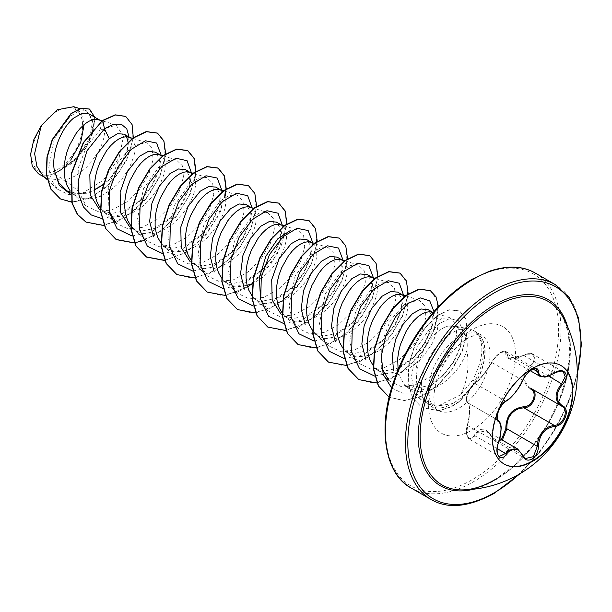 <?xml version="1.0" encoding="UTF-8"?>
<svg xmlns="http://www.w3.org/2000/svg" width="612" height="612" viewBox="0 0 612 612"><rect width="100%" height="100%" fill="white"/><g stroke="black" fill="none" stroke-linecap="round" stroke-linejoin="round"><path stroke-width="0.46" stroke-dasharray="3.06 2.29" d="M504.043 463.988A56.862 32.826 -60 0 1 503.852 463.881A56.862 32.826 -60 0 1 495.139 418.317A56.862 32.826 -60 0 1 532.287 368.21A56.862 32.826 -60 0 1 560.714 365.395A56.862 32.826 -60 0 1 560.906 365.509M530.482 388.957C521.883 382.752 521.883 374.873 530.482 365.31C538.269 358.219 532.44 349.98 523.558 355.48C511.9 360.759 505.986 360.231 505.803 353.897C505.902 351.234 504.173 350.798 500.616 352.596C496.936 354.968 494.06 358.066 491.979 361.868C486.112 371.706 480.198 379.065 474.246 383.938C469.825 386.126 464.034 401.082 467.339 401.747C470.276 404.685 470.276 412.58 467.339 425.424C464.034 435.101 469.84 443.356 474.246 435.262C480.221 426.732 486.135 427.26 491.979 436.853A0.849 0.405 -25.4 0 0 491.818 437.282A0.849 0.405 -25.4 0 0 492.002 437.412L486.402 430.932L477.773 432.355L475.126 435.905L469.167 439.026L466.681 433.701L467.683 425.294C470.383 412.978 470.383 405.465 467.683 402.772L497.984 420.276M517.668 448.986L525.364 458.533L495.123 441.076L492.002 437.412L522.411 454.968M467.339 401.747A0.849 0.811 -65.5 0 0 467.683 402.772C464.531 402.076 468.578 389.148 473.566 384.826L475.126 383.571C480.68 378.882 486.303 371.889 492.002 362.579C494.159 358.403 497.212 355.029 501.167 352.466L505.956 351.571L536.196 369.028L531.3 369.87C527.383 372.41 524.415 375.837 522.411 380.136C517.706 389.997 512.076 396.989 505.543 401.128L503.875 402.329C498.627 406.506 494.641 419.396 498.092 420.329C501.779 423.558 501.779 431.062 498.092 442.851L496.875 451.166L499.316 456.43L469.167 439.026M522.61 380.419A0.849 0.467 22.8 0 0 522.411 380.136L492.002 362.579A0.849 0.497 -152.3 0 1 491.834 362.006C498.895 351.15 503.921 351.158 503.829 351.25L505.956 351.571L508.526 358.173L523.796 355.488L526.618 354.21L533.037 354.256L563.201 371.668L556.935 371.714L554.204 373.045L539.738 376.181M491.979 436.853C494.06 440.77 496.936 441.856 500.616 440.112L501.404 439.592M494.726 479.785L513.56 466.137L531.369 447.594L546.845 425.409L558.909 401.082L566.743 376.311L569.871 352.826L568.25 332.347L562.413 316.266A106.006 61.2 -60 0 1 495.07 479.709M57.207 111.047A35.901 20.724 120 0 0 31.824 155.012A35.901 20.724 120 0 0 57.207 169.669A35.901 20.724 120 0 0 82.589 125.697A35.901 20.724 120 0 0 57.207 111.047M398.106 369.717L400.347 377.612L403.063 382.523L406.169 386.065L409.788 388.727L404.356 385.591L415.15 388.413L427.551 385.858L443.891 374.643L454.395 361.149L460.568 346.79L461.456 333.777L456.682 326.188L444.396 327.351L440.372 329.707C425.845 339.224 413.345 366.902 417.193 385.682L423.542 399.429L436.119 406.246L451.908 403.668L454.326 402.451A43.467 25.092 -60 0 1 452.092 403.836A43.467 25.092 -60 0 1 430.358 405.986A43.467 25.092 -60 0 1 426.633 402.926A43.467 25.092 -60 0 1 424.942 367.376A43.467 25.092 -60 0 1 452.092 332.852A43.467 25.092 -60 0 1 469.312 329.004A43.467 25.092 -60 0 1 473.826 330.694A43.467 25.092 -60 0 1 475.646 331.941L475.287 331.742C484.849 342.085 483.97 358.204 472.663 380.113L460.675 394.748C467.453 381.077 469.526 366.343 466.91 350.538A38.808 22.407 -60 0 0 459.207 327.634A38.808 22.407 -60 0 0 455.183 326.12L469.312 329.004M444.396 327.351A38.808 22.407 -60 0 1 455.183 326.12M409.788 388.727L415.862 391.045L421.286 391.55L427.046 390.854L432.982 388.995C449.95 380.565 461.264 367.743 466.91 350.538M43.146 175.919L46.726 178.543L65.163 180.356L53.925 173.869A38.808 22.407 120 0 0 57.367 172.133A38.808 22.407 120 0 0 57.528 172.041L75.773 159.594L88.839 141.334L93.399 123.961L88.939 113.863M102.548 120.48L99.978 130.096L116.119 125.116L123.54 136.3L119.088 157.743L103.359 180.142L81.603 193.782L65.163 180.356L75.138 176.034L80.899 172.14L86.33 167.428L91.257 162.088L99.121 150.315L101.844 144.317L103.665 138.549L104.553 133.217L104.514 128.52L103.581 124.641L101.806 121.719L99.274 119.83M66.915 190.776L78.114 193.828L90.905 191.502M70.005 190.554L72.706 193.545L76.324 196.207L82.398 198.525L87.822 199.03L93.582 198.334L99.519 196.475M100.322 208.057L103.474 211.454L106.641 213.71L101.21 210.574L112.011 213.397L124.404 210.842L141.556 199.26L152.526 185.382L158.768 170.802L159.472 158.982L155.173 152.105M106.641 213.71L112.715 216.028L118.139 216.533L123.899 215.829L129.836 213.978L135.772 211.041L141.533 207.139L146.957 202.434L151.891 197.087L159.747 185.321L164.291 173.556L165.186 168.224L165.148 163.526L164.207 159.64L162.432 156.726L159.112 154.584M130.639 225.56L133.791 228.957L136.958 231.214L131.526 228.077L142.321 230.9L154.721 228.345L171.873 216.763L182.843 202.855L189.077 188.297L189.804 176.463L185.49 169.608M136.958 231.214L143.024 233.524L148.456 234.029L154.216 233.333L160.153 231.474L166.082 228.544L171.85 224.642L177.273 219.938L186.507 208.814L192.788 196.827L194.608 191.051L195.496 185.719L195.458 181.022L194.524 177.143L192.566 174.03M161.208 243.4L164.108 246.46L167.267 248.717L161.836 245.58L172.63 248.403L185.031 245.84L202.19 234.266L213.152 220.389L219.394 205.816L220.121 193.973L215.807 187.111M167.267 248.717L173.341 251.027L178.765 251.532L184.533 250.836L190.462 248.977L196.398 246.047L202.159 242.145L207.583 237.433L216.824 226.318L223.097 214.33L224.925 208.554L225.813 203.222L225.774 198.525L224.841 194.647L222.684 191.334M191.265 260.559L193.966 263.558L197.584 266.212L192.153 263.084L202.955 265.906L215.347 263.344L232.499 251.769L243.469 237.884L249.711 223.303L250.415 211.477L246.123 204.607M197.584 266.212L203.658 268.53L209.082 269.035L214.843 268.339L220.779 266.48L226.715 263.543L232.476 259.649L237.9 254.936L242.834 249.597L250.69 237.823L255.235 226.058L256.13 220.725L256.091 216.028L255.15 212.15L253.376 209.227L250.056 207.093M221.582 278.062L224.734 281.459L227.901 283.716L222.47 280.579L233.264 283.402L245.664 280.847L262.816 269.272L273.793 255.38L280.021 240.814L280.747 228.972L276.433 222.11M227.901 283.716L233.975 286.034L239.399 286.538L247.179 285.33M251.892 295.565L255.051 298.962L258.21 301.219L252.779 298.082L263.573 300.905L275.974 298.35L293.125 286.776L304.095 272.891L310.338 258.318L311.064 246.483L306.75 239.613M258.21 301.219L264.285 303.537L269.708 304.042L277.488 302.833M282.209 313.069L284.909 316.06L288.527 318.722L283.096 315.585L293.898 318.408L306.291 315.853L323.45 304.271L334.412 290.386L340.655 275.805L341.358 263.979L337.067 257.117M288.527 318.722L294.602 321.04L300.025 321.545L305.786 320.841L311.722 318.99L317.659 316.052L323.419 312.151L328.843 307.446L333.777 302.099L341.641 290.333L346.178 278.567L347.073 273.235L347.035 268.538L346.094 264.652L344.319 261.737L340.999 259.595M312.786 330.908L315.677 333.968L318.844 336.225L313.413 333.089L324.207 335.912L336.608 333.356L353.759 321.774L364.737 307.89L370.964 293.324L371.698 281.482L367.376 274.62M318.844 336.225L324.918 338.535L330.342 339.04L336.103 338.344L342.039 336.485L347.968 333.555L353.736 329.654L359.16 324.949L364.094 319.602L371.951 307.828L376.495 296.063L377.39 290.731L377.352 286.041L376.411 282.155L374.636 279.24L371.316 277.098M342.835 348.075L345.994 351.472L349.161 353.728L343.722 350.592L354.516 353.415L366.917 350.852L384.076 339.278L395.046 325.393L401.281 310.812L402.007 298.985L397.693 292.123M349.161 353.728L355.228 356.039L360.652 356.544L366.42 355.847L372.348 353.988L378.285 351.058L384.045 347.157L389.477 342.445L398.71 331.329L404.991 319.342L406.812 313.566L407.699 308.234L407.661 303.537L406.728 299.658L404.57 296.346M373.412 365.915L376.311 368.975L379.471 371.224L374.039 368.095L384.841 370.918L397.234 368.355L414.393 356.773L425.355 342.904L431.598 328.323L432.324 316.481L428.01 309.618M379.471 371.224L385.545 373.542L390.969 374.047L396.729 373.351L402.665 371.492L408.602 368.554L414.362 364.66L419.786 359.948L424.72 354.608L432.585 342.835L437.121 331.069L438.016 325.737L437.978 321.04L437.037 317.161L435.262 314.239L431.942 312.105M103.13 184.77L109.273 179.645L120.962 165.179L127.281 150.322L128.099 142.298M126.577 136.713L124.068 134.143M100.904 195.886L111.216 189.636L116.64 184.931L121.574 179.591L129.438 167.818L133.982 156.052L134.87 150.72L134.831 146.023L133.89 142.137L132.123 139.222L128.795 137.08M251.096 283.983L257.025 281.046L262.793 277.152L268.217 272.439L273.151 267.1L281.007 255.326L283.731 249.329L285.552 243.561L286.447 238.229L286.401 233.532L285.467 229.653L283.318 226.341M281.16 224.841L280.373 224.596M282.79 300.897L293.102 294.655L298.526 289.943L303.46 284.603L311.324 272.83L315.868 261.064L316.756 255.732L316.718 251.035L315.784 247.149L314.01 244.234L310.689 242.092M81.603 193.782L68.429 194.624L57.719 189.315L51.477 180.096L48.799 167.634L54.284 138.955L69.936 116.464L78.696 111.086L86.238 110.627L92.741 119.707L89.903 137.356L77.663 156.963L59.295 171.023L70.992 159.587A38.587 22.277 120 0 1 46.099 175.545L38.418 173.747M73.738 106.71L81.274 112.899L84.135 124.534M46.099 175.545L53.925 173.869M129.025 137.011L127.824 148.104L120.64 165.026L108.286 180.586L88.763 193.178L70.25 193.973M133.347 137.96L126.6 160.336L111.598 182.047L91.8 197.309L71.719 202.167M94.676 117.175L93.544 131.481L85.802 148.05L72.966 162.731L57.528 172.041M125.605 116.372L132.008 124.955L132.965 139.008L128.199 156.129L118.3 173.502L104.598 188.358L88.977 198.387L73.532 202.059L60.297 198.846M89.474 109.051L94.791 120.319L90.507 138.893L77.586 157.965L57.62 172.01M59.295 171.023L59.701 170.932M460.675 394.748L439.454 405.297L429.257 404.379L420.773 399.483L414.209 389.783L411.44 376.717L417.162 346.859L433.304 323.702L442.269 318.232L449.988 317.766L455.772 323.457L456.751 334.718L452.352 349.245L442.943 364.377L429.892 377.053L415.074 384.963L400.822 386.401L389.24 380.878L375.852 368.569M381.789 368.393L381.108 344.587L390.349 320.267L405.075 303.674L418.983 300.048L424.889 305.824L425.96 317.1L421.645 331.742L412.389 346.843L399.391 359.611L384.688 367.483L370.467 368.883L358.93 363.367L352.481 353.767L349.804 340.808L355.687 311.233L371.92 288.344L380.916 282.951L388.658 282.553L394.564 288.298L395.65 299.589L391.343 314.224L382.072 329.34L369.105 342.093L354.386 349.98L340.157 351.387L328.621 345.857L322.164 336.271L319.487 323.35L325.362 293.76L341.588 270.856L350.577 265.455L358.349 265.05L364.239 270.787L365.333 282.086L361.049 296.682L351.755 311.837L338.818 324.559L324.077 332.477L309.871 333.892L298.304 328.353L291.87 318.798L289.17 305.839L295.045 276.264L311.263 253.368L320.29 247.952L328.04 247.539L333.93 253.299L335.016 264.575L330.717 279.202L321.445 294.334L308.479 307.079L293.775 314.966L279.546 316.389L267.987 310.865L260.521 298.319M284.083 225.759L297.723 230.035L303.628 235.811L304.7 247.095L300.4 261.722L291.136 276.831L278.131 289.606L263.451 297.463L249.214 298.885L237.663 293.362L231.214 283.746L228.536 270.841L234.411 241.266L250.637 218.354L259.633 212.961L267.406 212.532L273.296 218.27L274.383 229.592L270.106 244.173L260.811 259.335L247.883 272.057L233.118 279.967L218.928 281.382L207.353 275.859L200.927 266.289L198.227 253.33L204.102 223.763L220.32 200.858L229.339 195.45L237.096 195.029L242.987 200.797L244.073 212.073L239.774 226.7L230.502 241.832L217.535 254.569L202.824 262.464L188.603 263.879L177.036 258.356L170.61 248.77L167.91 235.819L173.8 206.229L190.026 183.34L199.03 177.947L206.78 177.526L212.685 183.302L213.749 194.585L209.449 209.22L200.185 224.329L187.195 237.089L172.507 244.953L158.263 246.376L146.727 240.86L140.286 231.244L137.601 218.331L143.483 188.733L159.709 165.837L168.69 160.459L176.47 160.023L182.361 165.768L183.432 177.082L179.155 191.671L169.876 206.833L156.917 219.563L142.191 227.45L127.992 228.873L116.41 223.357M108.967 210.903L108.27 187.081L117.489 162.8L132.23 146.153L146.153 142.527L152.051 148.272L153.122 159.587L148.823 174.19L139.559 189.322L126.6 202.067L111.858 209.962L97.66 211.362L86.093 205.854L77.755 189.789L78.305 167.826L86.812 145.901L99.978 130.096M475.646 331.941L475.776 332.018C486.318 342.965 485.997 359.412 474.813 381.36C469.389 390.64 462.565 397.67 454.326 402.451M101.737 218.507L120.625 214.827L139.291 201.501L152.074 185.046L159.633 167.466L161.201 155.241M132.047 236.01L150.942 232.323L169.608 218.997L182.399 202.534L189.95 184.954L191.525 173.127M162.364 253.513L181.259 249.826L199.925 236.5L212.708 220.045L220.266 202.465L221.827 190.24M192.681 271.017L211.568 267.329L230.234 254.003L243.025 237.548L250.576 219.968L252.152 208.134M222.998 288.52L241.885 284.832L260.559 271.498L273.342 255.036L280.9 237.456L282.469 225.637M253.307 306.023L272.195 302.336L290.868 289.009L303.651 272.554L311.21 254.975L312.77 242.75M283.624 323.518L302.512 319.839L321.185 306.505L333.968 290.042L341.527 272.462L343.087 260.253M313.941 341.022L332.829 337.334L351.502 324.008L364.278 307.553L371.836 289.981L373.404 277.756M344.25 358.525L363.138 354.838L381.812 341.511L394.595 325.056L402.153 307.476L403.729 295.642M374.567 376.028L393.455 372.341L412.128 359.007L424.912 342.552L432.47 324.972L433.962 311.569M391.657 387.954L402.26 393.126L415.127 392.82L428.836 387.182L441.711 376.824L454.035 360.858L461.295 344.097L462.664 329.738L458.388 320.634L449.766 318.546L438.865 323.87L428.109 335.674L419.84 351.839L415.869 369.526L417.193 385.682M104.055 225.484L125.69 217.306L145.71 199.405L159.969 176.31L165.668 153.765M134.365 242.987L156.006 234.801L176.026 216.908L190.286 193.813L195.985 171.268M164.682 260.49L186.239 252.358L206.206 234.572L220.481 211.591L226.279 189.093M194.999 277.993L216.633 269.808L236.66 251.907L250.912 228.819L256.612 206.267M225.491 295.474L247.608 286.89M252.465 283.463L276.831 255.127L286.929 223.77M255.808 312.977L277.404 304.722L297.363 286.821L311.562 263.772L317.245 241.273M285.942 330.495L307.576 322.31L327.604 304.416L341.856 281.321L347.555 258.777M316.435 347.976L338.031 339.729L357.989 321.828L372.195 298.771L377.872 276.28M346.568 365.502L368.21 357.316L388.23 339.415L402.489 316.327L408.189 293.783M376.885 383.005L399.812 373.986L420.62 354.325L434.505 329.57L438.46 306.612M475.287 331.742A43.299 25 -60 0 1 475.861 332.064A43.299 25 -60 0 1 475.907 381.98L459.413 401.327L451.113 406.682L438.988 410.652L422.012 407.676L412.549 397.869L407.974 382.73L408.801 364.301L414.729 345.183L424.659 328.147L436.853 315.693L449.2 309.649L459.49 310.934L465.786 319.189L466.887 333.135L462.244 350.615L452.169 368.898L437.779 385.086L420.895 396.347L403.912 400.569L389.178 397.15L403.889 400.722L420.888 396.607L437.84 385.399L452.299 369.22L462.442 350.898L467.132 333.364L466.046 319.365L459.742 311.08L449.453 309.794L437.106 315.838L424.912 328.292L414.982 345.329L409.053 364.446L408.227 382.875L412.802 398.014L422.265 407.822L439.24 410.797L451.365 406.835L459.666 401.472L476.159 382.125L472.663 380.113M85.841 222.018L100.659 225.553L117.772 221.315L134.885 210.107L149.68 193.797L160.206 175.009L165.163 156.764L164.077 141.984L157.406 133.072M143.338 240.715L160.88 231.107L176.646 215.692L188.496 197.026L194.884 178.176M164.613 260.322L184.411 253.169L203.146 237.647L217.551 217.038L225.201 195.672M176.791 274.528L191.61 278.062L208.723 273.816L225.836 262.609L240.623 246.292L251.15 227.511L256.107 209.266L255.02 194.486L248.35 185.574M207.101 292.031L221.919 295.565L239.032 291.32L256.137 280.12L270.932 263.81L281.459 245.022L286.416 226.784L285.337 211.997L278.667 203.085M237.41 309.534L252.236 313.069L269.349 308.823L286.454 297.616L301.249 281.306L311.776 262.517L316.733 244.272L315.647 229.492L308.976 220.58M267.735 327.038L282.553 330.564L299.673 326.326L316.771 315.119L331.566 298.801L342.093 280.021L347.05 261.775L345.964 246.996L339.293 238.083M298.036 344.533L312.854 348.067L329.975 343.829L347.08 332.622L361.876 316.312L372.402 297.531L377.359 279.286L376.281 264.499L369.61 255.587M328.361 362.044L343.187 365.571L360.3 361.325L377.405 350.118L392.2 333.8L402.727 315.019L407.676 296.774L406.59 281.994L399.919 273.082M358.67 379.539L373.488 383.074L390.601 378.836L407.707 367.628L422.502 351.319L433.036 332.538L437.993 314.293L436.907 299.505L430.244 290.593M475.776 332.018A43.299 25 -60 0 1 476.113 332.209A43.299 25 -60 0 1 476.159 382.125L474.813 381.36M554.296 373.129L523.566 355.304C528.248 353.208 531.407 352.856 533.037 354.256L535.056 359.298L531.254 366.083L530.482 365.31M530.375 370.796L508.549 358.188C511.701 358.976 513.567 360.086 523.566 355.304L523.558 355.48M533.236 369.181L506.904 353.981A0.849 0.711 7 0 0 505.803 353.897M506.086 401.12A0.849 0.704 63.4 0 1 505.543 401.128L475.126 383.571A0.849 0.727 -123.2 0 0 474.491 383.625C479.67 379.746 485.454 372.54 491.834 362.006A0.849 0.497 -152.3 0 1 491.979 361.868M474.491 383.625C471.676 385.583 469.236 389.416 467.163 395.123C466.053 400.248 466.199 402.788 467.591 402.727L466.466 400.921C466.994 399.552 463.659 397.165 474.491 383.625A0.849 0.727 -123.2 0 0 474.246 383.938M467.339 425.424L498.367 442.904M469.152 439.011C466.267 436.494 465.648 431.934 467.277 425.332C468.524 419.977 469.129 418.822 469.458 410.132C469.389 403.392 468.371 403.744 467.828 402.849L497.908 420.23M474.246 435.262A0.849 0.467 -149.6 0 0 475.126 435.905L497.158 448.627M502.307 440.112L495.123 441.076L491.818 437.282C489.875 433.786 488.062 431.682 486.395 430.955M548.505 376.043L531.254 366.083C522.908 375.125 522.908 382.622 531.254 388.582A0.849 0.505 -61.9 0 0 531.193 388.559M567.538 326.578A107.544 62.095 -60 0 1 494.374 480.565A107.544 62.095 -60 0 1 473.65 489.202M555.229 284.588A124.098 71.65 -60 0 1 574.247 384.03A124.098 71.65 -60 0 1 493.18 493.387A124.098 71.65 -60 0 1 431.131 499.537M472.036 279.906A122.408 70.671 120 0 0 385.483 429.831A122.408 70.671 120 0 0 472.036 479.8A122.408 70.671 120 0 0 558.595 329.883A122.408 70.671 120 0 0 472.036 279.906M411.188 488.024A124.098 71.65 120 0 0 473.237 481.873A124.098 71.65 120 0 0 554.304 372.517A124.098 71.65 120 0 0 535.286 273.074M459.275 407.974A43.467 25.092 120 0 0 487.672 369.671A43.467 25.092 120 0 0 481.009 334.841A43.467 25.092 120 0 0 459.275 336.998A43.467 25.092 120 0 0 430.879 375.301A43.467 25.092 120 0 0 437.542 410.132A43.467 25.092 120 0 0 459.275 407.974M472.036 430.083A61.521 35.519 120 0 0 515.534 354.738A61.521 35.519 120 0 0 472.036 329.623A61.521 35.519 120 0 0 428.538 404.968A61.521 35.519 120 0 0 472.036 430.083M577.3 373.534A122.408 70.671 -60 0 1 519.19 474.17M561.097 365.616L560.714 365.395M486.517 431.001L499.767 438.643M430.358 405.986L437.542 410.132L435.698 407.814C433.648 404.341 433.357 397.731 434.818 387.993C438.261 370.206 450.73 348.526 468.302 337.893C484.704 331.031 478.844 335.881 481.009 334.841L473.826 330.694M423.542 399.429L426.633 402.926M70.128 192.627L76.324 196.207M129.591 137.333L130.295 137.738M159.9 154.836L160.612 155.241M250.843 207.338L251.555 207.743M311.477 242.344L312.181 242.75M341.794 259.848L342.498 260.253M372.104 277.351L372.807 277.756M432.738 312.35L433.441 312.755M57.719 189.315L47.201 179.645M86.238 110.627L79.682 108.569M456.69 326.181L459.207 327.634M44.798 177.434L46.726 178.543M420.765 399.491L406.169 386.065M449.996 317.758L433.166 312.487M418.983 300.041L405.335 295.764M358.923 363.375L345.543 351.066M388.666 282.537L375.026 278.261M328.613 345.872L315.226 333.563M358.349 265.034L344.709 260.758M298.296 328.369L284.909 316.06M328.04 247.531L314.392 243.255M267.98 310.865L254.6 298.557M237.67 293.362L224.283 281.053M264.262 211.545L253.766 208.256M207.353 275.859L193.966 263.558M237.096 195.029L223.449 190.753M177.036 258.363L163.649 246.055M206.78 177.526L193.14 173.25M146.727 240.86L133.34 228.551M176.47 160.023L162.823 155.746M110.772 218.178L103.023 211.048M146.153 142.52L132.819 138.343M86.093 205.854L72.706 193.545M116.119 125.108L102.189 120.748M139.291 201.501L141.556 199.267M159.633 167.466L158.768 170.802M169.608 218.997L171.873 216.763M189.95 184.954L189.085 188.297M199.925 236.5L202.19 234.266M220.266 202.465L219.394 205.816M230.234 254.003L232.499 251.769M250.576 219.968L249.711 223.303M260.559 271.498L262.823 269.272M280.9 237.456L280.021 240.814M290.868 289.009L293.133 286.776M311.21 254.975L310.338 258.318M321.185 306.505L323.45 304.271M341.527 272.462L340.655 275.805M351.502 324.008L353.759 321.774M371.836 289.981L370.964 293.324M381.812 341.511L384.076 339.278M402.153 307.476L401.281 310.812M412.128 359.007L414.393 356.781M432.47 324.972L431.598 328.323M441.711 376.824L443.891 374.643M461.295 344.097L460.568 346.79M109.273 179.645L108.286 180.586M127.281 150.322L127.824 148.104M520.667 473.306L539.532 452.475L555.849 428.247L568.678 401.992L577.277 375.248M467.828 402.849L497.862 420.192M504.234 464.103L503.852 463.881"/><path stroke-width="0.92" d="M560.906 365.509A56.862 32.826 -60 0 1 569.374 411.134A56.862 32.826 -60 0 1 532.287 461.066A56.862 32.826 -60 0 1 504.043 463.988M532.669 368.432A56.862 32.826 -60 0 1 561.097 365.616A56.862 32.826 -60 0 1 569.81 411.18A56.862 32.826 -60 0 1 532.669 461.287A56.862 32.826 -60 0 1 504.234 464.103A56.862 32.826 -60 0 1 495.521 418.539A56.862 32.826 -60 0 1 532.669 368.432M506.399 400.761C512.542 396.798 517.89 390.142 522.449 380.794C524.53 376.12 527.682 372.417 531.889 369.686C536.02 367.605 538.2 368.24 538.438 371.568C539.287 377.811 544.642 378.293 554.503 373.006C564.195 366.16 570.858 375.653 562.505 384.374C555.359 393.493 555.359 400.631 562.505 405.771C570.866 409.229 564.18 426.403 554.503 426.38C544.634 428.201 539.279 434.857 538.438 446.362C538.2 452.092 536.013 456.353 531.889 459.138C527.674 461.18 524.53 460.002 522.449 455.603C517.882 447.242 512.535 446.76 506.399 454.173C500.478 463.192 493.823 453.691 498.405 442.782C501.855 431.506 501.855 424.368 498.405 421.37C493.823 420.107 500.494 402.926 506.399 400.761A0.849 0.704 63.4 0 1 506.086 401.12L506.086 401.12C509.184 400.34 519.397 388.895 522.61 380.641A0.849 0.467 22.8 0 0 522.61 380.419M501.404 439.592L505.803 428.859C506.009 415.732 511.93 408.372 523.558 406.773A0.849 0.428 -91.4 0 0 523.796 407.791L518.747 408.663C510.408 412.258 506.461 418.975 506.904 428.798L502.307 440.112M522.411 454.968A0.849 0.459 157.4 0 1 522.61 455.144L525.371 458.541L533.373 456.667L537.313 446.355C537.703 436.945 541.781 430.312 549.568 426.457L554.204 425.348C563.331 425.439 569.558 409.436 561.663 406.138L561.678 406.146C554.273 400.768 554.273 393.271 561.663 383.64L565.243 376.717L563.201 371.668M498.367 442.904L498.474 442.874C496.347 447.64 496.845 455.779 499.323 456.437L505.543 453.461L508.587 450.149L517.668 448.986M506.086 401.12C504.724 400.883 498.382 409.198 497.885 412.916C496.959 418.378 496.99 420.834 497.984 420.276L497.862 420.192M523.558 406.773C532.463 407.179 538.262 392.223 530.482 388.957A0.849 0.505 -61.9 0 1 531.193 388.559M495.07 479.709A106.006 61.2 -60 0 1 462.159 489.921L462.159 489.921A106.006 61.2 -60 0 1 422.043 415.816A106.006 61.2 -60 0 1 495.07 306.597A106.006 61.2 -60 0 1 562.413 316.266L562.413 316.266A116.655 116.655 0 0 1 462.159 489.921C471.982 489.868 482.837 486.494 494.726 479.785M432.738 312.35L428.01 309.618L420.995 308.983L412.389 313.734L403.071 324.352L395.803 338.994L392.284 355.228L393.493 370.359M433.166 312.487L429.593 311.73L425.952 312.258L421.974 313.979L417.82 316.871L413.674 320.833L409.696 325.76L406.054 331.497L400.378 344.678L398.611 351.701L397.67 358.724L398.106 369.717M99.274 119.83L88.939 113.863L82.062 113.335L73.601 118.131C61.651 127.77 51.217 151.967 54.292 170.358L58.683 182.621L66.915 190.776L70.128 192.627M99.978 120.235L96.138 119.21L92.496 119.73L88.511 121.459L84.364 124.343L80.21 128.313L76.232 133.24L69.439 145.35L66.922 152.159L65.147 159.181L64.206 166.204L64.168 173.005L65.063 179.37L66.884 185.092L70.005 190.554M129.591 137.333L124.068 134.143L117.466 133.73L109.25 138.71L97.201 153.841L89.826 174.65L90.285 195.113L99.289 209.319M132.819 138.343L126.447 136.706L122.805 137.233L118.827 138.962L114.681 141.846L110.527 145.817L106.549 150.743L99.756 162.853L97.239 169.654L95.464 176.684L94.523 183.707L94.485 190.508L95.38 196.873L97.201 202.595L100.322 208.057M159.9 154.836L155.173 152.105L148.165 151.47L139.559 156.213L127.525 171.329L120.136 192.176L120.618 212.701L129.683 226.876M162.823 155.746L156.764 154.209L153.122 154.737L149.144 156.465L144.99 159.35L140.844 163.312L136.859 168.246L130.073 180.356L127.548 187.157L125.774 194.188L124.84 201.21L124.802 208.011L125.69 214.368L127.51 220.098L130.639 225.56M192.566 174.03L185.49 169.608L178.482 168.973L169.876 173.716L159.464 186.071L151.944 203.161L149.634 221.376L153.543 236.844M190.921 172.745L187.081 171.712L183.439 172.24L179.461 173.969L175.307 176.853L171.153 180.815L167.175 185.742L160.382 197.852L157.865 204.66L156.091 211.683L155.15 218.713L155.111 225.514L156.006 231.872L157.827 237.601L161.208 243.4M222.684 191.334L215.807 187.111L208.791 186.507L200.193 191.219L188.159 206.328L180.777 227.136L181.228 247.615L190.24 261.821M221.238 190.248L217.39 189.215L213.749 189.743L209.771 191.464L205.624 194.356L201.47 198.319L197.492 203.245L190.699 215.355L188.182 222.164L186.408 229.186L185.467 236.209L185.428 243.01L186.323 249.375L188.144 255.097L191.265 260.559M250.843 207.338L246.123 204.607L239.108 203.972L230.502 208.723L220.075 221.07L212.586 238.175L210.268 256.42L214.223 271.927M253.766 208.256L247.707 206.718L244.066 207.246L240.088 208.967L235.934 211.859L231.787 215.822L227.809 220.748L221.016 232.858L218.492 239.667L216.717 246.69L215.784 253.712L215.745 260.513L216.633 266.878L218.453 272.6L221.582 278.062M247.179 285.33L251.096 283.983M281.16 224.841L276.433 222.11L269.425 221.475L260.819 226.226L250.446 238.504L242.941 255.495L240.562 273.625L244.356 289.101M284.083 225.759L278.024 224.222L274.383 224.742L270.405 226.471L266.251 229.355L262.097 233.325L258.119 238.252L251.325 250.362L248.809 257.17L247.034 264.193L246.1 271.215L246.055 278.016L246.95 284.381L248.77 290.103L251.892 295.565M277.488 302.833L282.79 300.897M311.477 242.344L306.75 239.613L299.727 239.009L291.136 243.721L279.103 258.83L271.713 279.653L272.172 300.132L281.199 314.339M314.392 243.255L308.333 241.725L304.692 242.245L300.714 243.974L296.568 246.858L292.414 250.828L288.436 255.755L281.642 267.865L279.126 274.666L277.351 281.696L276.41 288.719L276.372 295.519L277.267 301.884L279.087 307.607L282.209 313.069M341.794 259.848L337.067 257.117L330.052 256.482L321.445 261.225L311.034 273.549L303.544 290.631L301.203 308.853L305.12 324.36M344.709 260.758L338.65 259.22L335.009 259.748L331.031 261.477L326.877 264.361L322.731 268.324L318.753 273.258L311.959 285.368L309.435 292.169L307.66 299.199L306.727 306.222L306.688 313.023L307.576 319.38L309.404 325.11L312.786 330.908M372.104 277.351L367.376 274.62L360.369 273.985L351.762 278.728L341.389 291.014L333.884 307.989L331.505 326.12L335.292 341.595M375.026 278.261L368.967 276.723L365.326 277.251L361.348 278.98L357.194 281.864L353.04 285.827L349.062 290.754L342.276 302.863L339.752 309.672L337.977 316.702L337.044 323.725L336.998 330.526L337.893 336.883L339.714 342.613L342.835 348.075M404.57 296.346L397.693 292.123L390.67 291.519L382.079 296.231L371.629 308.609L364.132 325.745L361.837 343.998L365.838 359.466M403.124 295.259L399.284 294.227L395.643 294.755L391.657 296.476L387.511 299.367L383.357 303.33L379.379 308.257L372.586 320.367L370.069 327.175L368.294 334.198L367.353 341.221L367.315 348.021L368.21 354.386L370.031 360.116L373.412 365.915M94.455 189.988L103.13 184.77M128.099 142.298L126.577 136.713M99.519 196.475L100.904 195.886M283.318 226.341L281.864 225.247M38.418 173.747L32.268 166.296L30.6 154.239L33.775 139.804L41.272 125.575L57.497 109.701L73.738 106.71L79.682 108.569M84.135 124.534L80.753 142.259L70.992 159.587M41.272 125.575L34.616 153.589L36.911 166.388L43.146 175.919L47.201 179.645M109.25 138.71L104.468 128.772L113.656 124.205L121.405 124.29L126.76 128.788L129.025 137.011M70.25 193.973L59.249 185.36L54.292 170.358M101.737 218.507L91.242 214.957L83.423 206.933L78.971 195.205L78.191 180.968L86.904 150.904L104.468 128.772L102.801 120.625L115.446 114.98L125.735 116.441L132.085 124.588L133.347 137.96M71.719 202.167L60.427 198.923L51.056 189.246L46.566 174.65L47.208 157.315L52.448 139.773L71.367 113.549L81.48 108.278L89.604 109.12L94.676 117.175M102.548 120.48L83.232 142.673L71.382 173.464L71.956 203.023L77.319 214.299L85.963 222.095L77.571 214.445L72.208 203.176L71.635 173.609L83.484 142.818L102.548 120.48L115.194 114.834L125.605 116.372M60.297 198.846L50.804 189.093L46.313 174.504L46.956 157.169L52.196 139.628L71.114 113.404L81.228 108.133L89.474 109.051M389.24 380.878L381.789 368.393M260.521 298.319L259.32 277.909L265.899 256.214L277.71 238.894L290.891 230.166M110.772 218.178L116.41 223.357L108.967 210.903M161.201 155.241L156.58 143.032L145.419 140.783L131.121 149.412L117.902 167.114L109.693 189.789L109.165 212.089L117.083 228.781L132.047 236.01M191.525 173.127L187.065 160.696L175.973 158.233L161.652 166.716L148.349 184.365L140.049 207.078L139.46 229.469L147.362 246.246L162.364 253.513M221.827 190.24L217.214 178.038L206.045 175.789L191.747 184.419L178.528 202.121L170.32 224.788L169.799 247.095L177.71 263.78L192.681 271.017M252.152 208.134L247.699 195.702L236.599 193.231L222.278 201.715L208.975 219.371L200.675 242.084L200.093 264.476L207.988 281.245L222.998 288.52M282.469 225.637L278.016 213.198L266.916 210.735L252.595 219.218L239.292 236.875L230.992 259.58L230.403 281.979L238.305 298.748L253.307 306.023M312.77 242.75L308.157 230.54L296.988 228.291L282.69 236.928L269.471 254.623L261.263 277.297L260.743 299.597L268.653 316.289L283.624 323.518M343.087 260.253L338.467 248.044L327.305 245.794L313.007 254.431L299.788 272.126L291.58 294.8L291.06 317.1L298.97 333.792L313.941 341.022M373.404 277.756L368.784 265.547L357.615 263.298L343.324 271.927L330.105 289.629L321.889 312.296L321.369 334.603L329.279 351.288L344.25 358.525M403.729 295.642L399.269 283.211L388.169 280.74L373.856 289.231L360.552 306.88L352.252 329.593L351.663 351.984L359.558 368.753L374.567 376.028M433.962 311.569L429.762 300.882L420.329 297.922L407.967 303.529L395.52 316.832L385.866 335.46L381.337 356L383.25 374.636L391.657 387.954M85.963 222.095L104.055 225.484M165.668 153.765L163.894 140.921L157.529 133.141L146.482 131.725L133.118 138.128L119.745 151.547L108.699 170.09L101.952 191.12L100.812 211.599L105.746 228.559L116.288 239.598L134.365 242.987M195.985 171.268L194.203 158.424L187.846 150.644L176.807 149.229L163.435 155.624L150.07 169.034L139.023 187.586L132.269 208.608L131.121 229.079L136.055 246.047L146.589 257.094L164.682 260.49M226.279 189.093L224.566 176.042L218.163 168.147L207.116 166.732L193.752 173.127L180.379 186.545L169.333 205.089L162.578 226.119L161.438 246.598L166.372 263.558L176.914 274.604L194.999 277.993M256.612 206.267L254.837 193.43L248.472 185.65L237.425 184.235L224.061 190.638L210.689 204.048L199.65 222.6L192.895 243.622L191.755 264.093L196.682 281.061L207.223 292.108L225.491 295.474M247.608 286.89L252.465 283.463M286.929 223.77L285.154 210.933L278.797 203.153L267.75 201.731L254.385 208.126L241.013 221.544L229.967 240.088L223.212 261.117L222.072 281.589L226.998 298.557L237.54 309.603L255.808 312.977M317.245 241.273L315.463 228.437L309.106 220.649L298.059 219.234L284.687 225.637L271.315 239.055L260.276 257.606L253.521 278.636L252.381 299.107L257.315 316.067L267.865 327.114L285.942 330.495M347.555 258.777L345.78 245.94L339.423 238.152L328.376 236.737L315.012 243.132L301.639 256.543L290.593 275.094L283.838 296.124L282.698 316.595L287.625 333.563L298.166 344.61L316.435 347.976M377.872 276.28L376.097 263.443L369.74 255.655L358.693 254.24L345.321 260.635L331.949 274.054L320.902 292.605L314.155 313.635L313.015 334.106L317.942 351.074L328.491 362.113L346.568 365.502M408.189 293.783L406.406 280.939L400.049 273.159L389.002 271.743L375.63 278.146L362.266 291.557L351.219 310.108L344.472 331.13L343.324 351.602L348.259 368.569L358.8 379.616L376.885 383.005M438.46 306.612L435.974 296.782L430.366 290.662L419.327 289.239L405.955 295.642L392.583 309.052L381.536 327.596L374.781 348.626L373.641 369.105L378.568 386.073L389.11 397.112M157.406 133.072L146.23 131.58L132.865 137.983L119.493 151.394L108.446 169.945L101.699 190.975L100.559 211.446L105.494 228.414L116.035 239.453L134.296 242.819M134.479 242.796L143.338 240.715M194.884 178.176L195.695 171.765M195.718 171.444L193.996 158.393L187.593 150.498L176.554 149.083L163.182 155.479L149.81 168.889L138.771 187.44L132.016 208.463L130.869 228.934L135.803 245.902L146.337 256.948L164.613 260.322M225.201 195.672L226.012 189.269M226.027 188.94L224.313 175.896L217.91 168.002L206.864 166.579L193.499 172.982L180.127 186.392L169.08 204.944L162.325 225.973L161.185 246.445L166.12 263.412L176.791 274.528M248.35 185.574L237.173 184.082L223.808 190.485L210.436 203.903L199.39 222.454L192.642 243.477L191.502 263.948L196.429 280.916L207.101 292.031M278.667 203.085L267.498 201.585L254.133 207.981L240.761 221.391L229.714 239.942L222.959 260.972L221.819 281.443L226.746 298.411L237.41 309.534M308.976 220.58L297.807 219.088L284.435 225.491L271.062 238.91L260.024 257.461L253.269 278.491L252.129 298.962L257.063 315.922L267.735 327.038M339.293 238.083L328.124 236.592L314.759 242.987L301.387 256.397L290.34 274.949L283.586 295.971L282.446 316.45L287.372 333.418L298.036 344.533M369.61 255.587L358.441 254.095L345.069 260.49L331.696 273.908L320.65 292.459L313.902 313.489L312.763 333.961L317.689 350.928L328.361 362.044M399.919 273.082L388.75 271.598L375.378 278.001L362.013 291.411L350.967 309.963L344.212 330.985L343.072 351.456L348.006 368.424L358.67 379.539M430.244 290.593L419.075 289.094L405.702 295.497L392.33 308.907L381.284 327.451L374.529 348.48L373.389 368.952L378.315 385.927L388.857 396.966M505.803 428.859L506.904 428.798L537.313 446.355L538.438 446.362M531.254 388.582C539.509 392.009 533.259 408.127 523.796 407.791L554.204 425.348A0.849 0.482 86 0 1 554.503 426.38M554.503 373.006L554.48 373.205C548.054 376.311 544.634 377.558 544.221 376.961L539.631 376.12L536.196 369.028C536.877 368.478 532.861 368.669 530.221 370.91C526.932 373.481 524.4 376.724 522.61 380.641A0.849 0.467 22.8 0 1 522.449 380.794M563.216 371.683L563.216 371.675C562.298 370.444 559.383 370.948 554.48 373.205L554.296 373.129M562.505 384.374L548.505 376.043M538.438 371.568A0.849 0.689 -179.5 0 1 537.313 371.538L533.236 369.181M497.908 420.23L498.092 420.329A0.849 0.788 115.6 0 1 498.405 421.37M498.275 420.429C499.484 420.918 501.511 424.69 501.113 428.798C500.547 437.963 499.767 438.322 498.474 442.874L498.405 442.782M497.158 448.627L505.543 453.461A0.849 0.436 35.2 0 1 506.399 454.173M517.66 449.001L522.61 455.144A0.849 0.459 157.4 0 1 522.449 455.603M562.505 405.771A0.849 0.558 117.9 0 1 561.663 406.138L561.877 406.261M473.65 489.202A107.544 62.095 -60 0 1 419.052 424.162A107.544 62.095 -60 0 1 494.374 304.944A107.544 62.095 -60 0 1 567.538 326.578M519.19 474.17A122.408 70.671 -60 0 1 494.374 492.698A122.408 70.671 -60 0 1 407.822 442.728A122.408 70.671 -60 0 1 494.374 292.804A122.408 70.671 -60 0 1 577.3 373.534M411.188 488.024L431.131 499.537A124.098 71.65 -60 0 1 412.106 400.095A124.098 71.65 -60 0 1 493.18 290.731A124.098 71.65 -60 0 1 555.229 284.588L535.286 273.074A124.098 71.65 120 0 0 473.237 279.217A124.098 71.65 120 0 0 392.162 388.574A124.098 71.65 120 0 0 411.188 488.024C385.828 474.973 376.319 429.54 394.358 379.585C408.594 337.809 440.28 297.218 472.387 279.133L489.501 271.192C507.685 265.21 522.946 265.837 535.286 273.074M499.767 438.643L517.591 448.94M431.131 499.537C447.777 509.207 468.746 507.18 494.022 493.471L520.667 473.306M38.418 173.754L44.798 177.434M405.335 295.764L401.633 294.602M267.413 212.532L264.262 211.545M223.449 190.753L219.746 189.59M193.14 173.25L189.429 172.087M102.189 120.748L98.486 119.585M577.277 375.248L581.4 344.579L578.562 318.026L569.428 297.7L555.229 284.588M530.375 370.796L539.623 376.135M530.856 388.36L561.303 405.94"/></g></svg>
